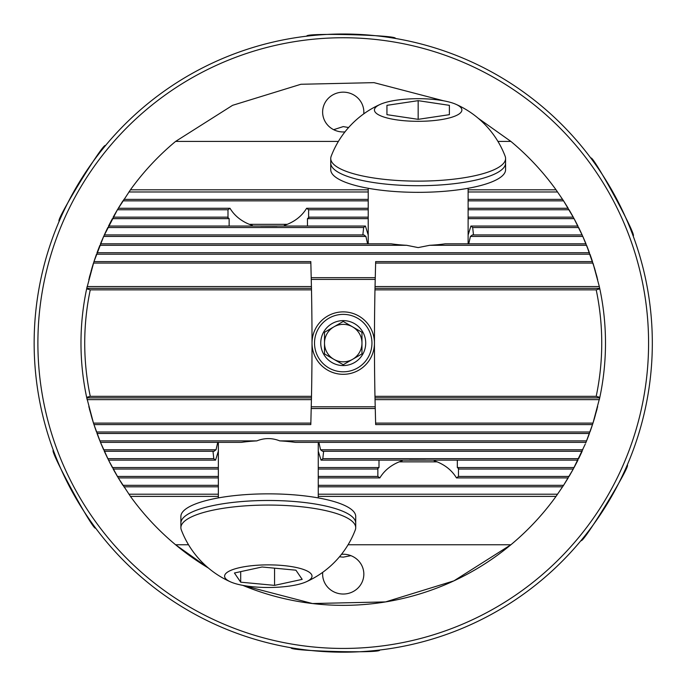 <?xml version="1.0" encoding="UTF-8"?>
<svg xmlns="http://www.w3.org/2000/svg" width="685" height="685" viewBox="0 0 685 685"><rect width="100%" height="100%" fill="white"/><g stroke="black" fill="none" stroke-linecap="round" stroke-linejoin="round"><path stroke-width="1.03" d="M363.761 113.856A20.61 19.908 0 0 0 363.838 112.057A20.61 19.908 0 0 0 343.236 92.158A20.61 19.908 0 0 0 322.626 112.057A20.61 19.908 0 0 0 343.236 131.965A20.61 19.908 0 0 0 344.957 131.888M333.655 129.679L343.236 126.597L348.614 127.53M596.198 396.341A258.51 258.51 0 0 0 596.198 289.849L374.969 289.849A2747.449 2747.449 0 0 0 374.969 396.341L596.198 396.341L599.82 397.343A262.252 262.252 0 0 0 599.82 288.839L596.198 289.849M311.495 396.341L90.266 396.341A258.51 258.51 0 0 1 90.266 289.849L311.495 289.849A2747.449 2747.449 0 0 1 312.017 343.082A2747.449 2747.449 0 0 1 311.495 396.341L310.81 424.58L93.965 424.58L100.489 442.364L108.547 460.14L118.291 477.916L130.441 496.385A262.252 262.252 0 0 0 175.583 544.763L208.343 568.002A262.252 262.252 0 0 1 175.583 544.763L188.529 544.763M90.266 289.849L86.653 288.839A262.252 262.252 0 0 0 86.653 397.343L93.485 423.107L96.508 431.995L589.965 431.995L592.987 423.107L599.82 397.343M90.266 396.341L86.653 397.343M114.138 470.741L117.409 476.435L218.352 476.435M113.522 469.619L113.119 468.891M109.412 461.853L112.391 467.547L218.352 467.547M218.352 477.916L118.291 477.916L122.898 485.322L218.352 485.322M108.846 460.731L108.478 460.003M105.105 452.965L107.81 458.659L213.797 458.659L212.975 451.252M218.352 469.028L113.196 469.028L117.409 476.435M104.591 451.843L104.257 451.115M101.2 444.077L103.658 449.771L216.049 449.771L217.736 442.364M218.352 451.15L215.561 460.14L108.547 460.14L112.391 467.547M100.738 442.955L100.438 442.227M97.681 435.189L99.89 440.883L256.824 440.883C264.478 437.835 272.133 437.835 279.78 440.883A56.196 14.548 0 0 1 295.295 442.364L585.983 442.364L592.508 424.58L375.663 424.58L375.037 399.629A2747.449 2747.449 0 0 1 375.003 397.865L374.969 396.341M216.049 449.771A56.196 14.548 0 0 0 214.131 451.252L104.317 451.252L107.81 458.659M97.261 434.067L96.996 433.34M94.53 426.301L96.508 431.995M256.824 440.883A56.196 14.548 0 0 0 241.317 442.364L100.489 442.364L103.658 449.771M94.153 425.179L93.922 424.452M91.73 417.413L93.485 423.107L310.853 423.107M279.78 440.883L586.583 440.883L589.425 433.477L97.047 433.477L99.89 440.883M91.405 416.292L91.191 415.564M89.273 408.525L93.485 423.107M88.99 407.404L88.802 406.676M86.653 288.839L93.965 261.601L103.658 236.419L117.409 209.756L130.441 189.805L368.213 189.805M88.99 278.786L88.802 279.514M89.273 277.665L93.485 263.083L310.853 263.083L310.81 261.601L93.965 261.601L96.508 254.195L589.965 254.195L591.943 259.889M91.405 269.899L91.191 270.626M91.73 268.777L93.485 263.083M94.153 261.011L93.922 261.73M94.53 259.889L96.508 254.195M468.12 189.805L556.032 189.805L563.575 200.859L574.081 218.643L582.815 236.419L589.425 252.714L97.047 252.714L99.89 245.307L406.684 245.307A56.196 14.548 180 0 1 391.178 243.826L100.489 243.826L103.658 236.419L365.91 236.419A56.196 14.548 180 0 1 363.992 234.938L104.317 234.938L107.81 227.531L363.658 227.531A56.196 14.548 180 0 1 365.422 226.05L368.213 235.032M97.261 252.123L96.996 252.842M97.681 251.001L99.89 245.307M100.738 243.226L100.438 243.963M101.2 242.113L103.658 236.419M104.591 234.338L104.257 235.075M105.105 233.225L107.81 227.531M365.422 226.05L108.547 226.05L112.391 218.643L229.141 218.643L229.141 226.05M108.846 225.451L108.478 226.187M109.412 224.337L112.391 218.643M229.141 218.643L227.42 217.162L113.196 217.162L117.409 209.756L227.994 209.756L227.994 217.727M113.522 216.563L113.119 217.291M114.138 215.441L117.409 209.756M252.311 225.451C242.259 221.983 234.818 216.263 229.989 208.274L118.291 208.274L122.898 200.859L368.213 200.859M443.606 100.806L374.001 82.645L300.912 84.272L232.575 105.327L175.583 141.427A262.252 262.252 0 0 0 130.441 189.805M556.032 189.805A262.252 262.252 0 0 0 510.89 141.427L478.13 118.188M468.12 209.756L569.064 209.756L572.326 215.441M573.354 217.291L572.951 216.563M468.12 200.859L563.575 200.859L568.182 208.274L468.12 208.274M468.12 218.643L574.081 218.643L577.061 224.337M577.994 226.187L577.626 225.451M569.064 209.756L573.276 217.162L468.12 217.162M468.12 235.032L470.912 226.05A56.196 14.548 180 0 1 472.676 227.531L578.654 227.531L581.368 233.225M582.216 235.075L581.882 234.338M574.081 218.643L577.926 226.05L470.912 226.05M578.654 227.531L582.147 234.938L472.342 234.938A56.196 14.548 180 0 1 470.424 236.419L582.815 236.419L585.273 242.113M586.035 243.954L585.735 243.226M582.815 236.419L585.983 243.826L445.156 243.826A56.196 14.548 180 0 1 429.641 245.307L586.583 245.307L588.792 251.001M589.477 252.842L589.211 252.123M592.551 261.738L592.311 261.011M586.583 245.307L594.743 268.777M595.282 270.626L595.068 269.899M589.965 254.195L592.508 261.601L375.663 261.601L375.003 288.317A2747.449 2747.449 0 0 1 375.037 286.553L599.324 286.553L599.82 288.839M375.62 263.083L592.987 263.083L597.2 277.665M597.671 279.514L597.483 278.786M592.987 263.083L599.324 286.553A262.252 262.252 0 0 1 599.709 288.317A262.252 262.252 0 0 0 599.324 286.553M597.671 406.676L597.483 407.404M375.62 423.107L592.987 423.107L597.2 408.525M595.282 415.564L595.068 416.292M592.987 423.107L594.743 417.413M592.551 424.452L592.311 425.179M318.26 496.385L556.032 496.385A262.252 262.252 0 0 1 242.867 585.384L312.471 603.536L385.561 601.909L453.898 580.863L510.89 544.763A262.252 262.252 0 0 0 556.032 496.385L563.575 485.322L573.276 469.028L585.273 444.077M589.965 431.995L591.943 426.301M589.477 433.34L589.211 434.067M586.583 440.883L588.792 435.189M586.035 442.227L585.735 442.955M323.637 451.252L322.815 458.659L578.654 458.659L582.147 451.252L322.481 451.252A56.196 14.548 0 0 0 320.563 449.771L582.815 449.771M582.216 451.115L581.882 451.843M434.162 460.731C444.214 464.199 451.655 469.927 456.484 477.916L458.479 476.435L569.064 476.435L573.276 469.028L459.053 469.028L457.332 467.547L574.081 467.547L577.926 460.14L321.051 460.14L318.26 451.15M578.654 458.659L581.368 452.965M577.994 460.003L577.626 460.731M574.081 467.547L577.061 461.853M573.354 468.891L572.951 469.619M318.26 485.322L563.575 485.322L568.182 477.916L456.484 477.916M569.064 476.435L572.326 470.741M429.641 245.307L418.167 247.593L406.684 245.307M367.597 243.826L365.91 236.419M362.836 234.938L363.658 227.531M472.676 227.531L473.498 234.938M470.424 236.419L468.737 243.826M276.98 226.161L260.694 226.118M308.618 217.727L308.618 209.756L306.623 208.274C301.794 216.263 294.353 221.983 284.301 225.451M307.471 226.05L307.471 218.643L309.192 217.162L368.213 217.162M229.989 208.274L227.994 209.756M311.264 278.786L311.273 279.403L375.192 279.403L375.209 278.786M311.495 289.849L310.853 263.083M311.264 407.404L311.273 406.787L375.192 406.787L375.209 407.404M87.149 286.553L311.435 286.553A2747.449 2747.449 0 0 1 311.469 288.317L86.764 288.317A262.252 262.252 0 0 1 87.149 286.553A262.252 262.252 0 0 0 86.764 288.317M86.764 397.865L311.469 397.865A2747.449 2747.449 0 0 1 311.435 399.629L87.149 399.629A262.252 262.252 0 0 1 86.764 397.865A262.252 262.252 0 0 0 87.149 399.629M599.324 399.629L375.037 399.629L375.003 397.865L599.709 397.865A262.252 262.252 0 0 1 599.324 399.629A262.252 262.252 0 0 0 599.709 397.865M599.709 288.317L375.003 288.317L374.969 289.849M348.083 544.763L510.89 544.763M130.441 496.385L218.352 496.385M322.712 572.326A20.61 19.908 180 0 0 322.626 574.133A20.61 19.908 180 0 0 343.236 594.032A20.61 19.908 180 0 0 363.838 574.133A20.61 19.908 180 0 0 341.515 554.293M175.583 141.427L338.39 141.427M497.944 141.427L510.89 141.427M350.908 555.655L343.236 557.145L339.486 556.785M457.332 467.547L457.332 460.14M458.479 476.435L458.479 468.463M409.484 460.029L425.676 460.08M377.855 468.463L377.855 476.435L379.85 477.916C384.679 469.927 392.12 464.199 402.172 460.731M379.002 460.14L379.002 467.547L377.281 469.028L318.26 469.028M318.876 442.364L320.563 449.771M322.815 458.659A56.196 14.548 0 0 1 321.051 460.14M215.561 460.14A56.196 14.548 0 0 1 213.797 458.659M318.26 476.435L377.855 476.435M318.26 477.916L379.85 477.916M318.26 467.547L379.002 467.547M123.857 486.804L218.352 486.804M318.26 486.804L562.608 486.804M128.9 494.21L218.352 494.21M318.26 494.21L557.573 494.21M306.623 208.274L368.213 208.274M308.618 209.756L368.213 209.756M307.471 218.643L368.213 218.643M128.9 191.971L368.213 191.971M468.12 191.971L557.573 191.971M123.857 199.386L368.213 199.386M468.12 199.386L562.608 199.386M490.845 614.659A309.089 309.089 0 0 1 34.25 335.153A309.089 309.089 0 0 1 504.605 79.477A309.089 309.089 0 0 1 490.845 614.659M581.043 540.534C582.404 544.926 631.733 464.362 627.237 465.072M633.128 235.871C637.607 236.882 592.499 153.885 590.872 158.132M395.322 38.428C398.439 35.055 304.003 32.615 306.871 36.151M105.43 145.648C104.069 141.264 54.74 221.829 59.235 221.118M53.344 450.319C48.866 449.3 93.973 532.305 95.6 528.058M291.151 647.762C288.034 651.135 382.461 653.567 379.601 650.031M489.064 611.362A305.339 305.339 0 0 1 37.992 335.248A305.339 305.339 0 0 1 502.653 82.671A305.339 305.339 0 0 1 489.064 611.362M374.455 343.091A31.219 31.219 0 0 1 327.627 370.131A31.219 31.219 0 0 1 327.627 316.059A31.219 31.219 0 0 1 374.455 343.091M371.955 343.091A28.727 28.727 0 0 1 328.877 367.965A28.727 28.727 0 0 1 328.877 318.217A28.727 28.727 0 0 1 371.955 343.091M365.713 343.091A22.477 22.477 0 0 1 337.414 364.805A22.477 22.477 0 0 1 323.765 331.857A22.477 22.477 0 0 1 365.713 343.091M324.502 353.905L324.502 332.276L343.236 321.462L361.971 332.276L361.971 353.905L343.236 364.728L324.502 353.905L343.236 364.728L352.604 359.317A18.735 18.735 0 0 0 361.971 343.091L361.971 332.276L343.236 321.462L333.869 326.873A18.735 18.735 0 0 0 324.502 343.091L324.502 353.905M324.502 332.276L324.502 343.091A18.735 18.735 0 0 0 352.604 359.317M361.971 353.905L361.971 343.091A18.735 18.735 0 0 0 333.869 326.873M352.604 326.873A18.735 18.735 0 0 1 361.971 343.091A18.735 18.735 0 0 1 333.869 359.317M283.248 565.553A43.712 11.311 180 0 0 234.758 568.935A43.712 11.311 180 0 0 230.545 581.882A43.712 11.311 180 0 0 306.058 581.882A43.712 11.311 180 0 0 283.248 565.553M262.038 566.992L295.92 570.185L302.188 579.373L274.565 585.375L240.692 582.181L234.424 572.994L262.038 566.992M306.058 581.882A93.083 93.083 0 0 0 355.301 529.907A87.415 22.622 180 0 0 355.72 527.69A87.415 22.622 180 0 0 298.198 506.429A87.415 22.622 180 0 0 180.883 527.69A87.415 22.622 180 0 0 181.311 529.907A93.083 93.083 0 0 0 230.554 581.882M298.198 501.848A87.415 22.622 180 0 0 180.883 523.109A87.415 22.622 0 0 1 268.306 500.478A87.415 22.622 0 0 1 355.72 523.109A87.415 22.622 180 0 0 298.198 501.848M274.565 568.173L274.565 585.375M240.692 571.632L240.692 582.181M180.883 527.69L180.883 516.473A87.415 22.622 0 0 1 268.306 493.851A87.415 22.622 0 0 1 355.72 516.473L355.72 527.69M461.878 110.002A43.712 11.311 0 0 0 455.919 104.3A43.712 11.311 0 0 0 380.406 104.3A43.712 11.311 0 0 0 406.762 120.928A43.712 11.311 0 0 0 461.878 110.002M449.386 105.336L449.386 114.669L418.167 119.336L386.948 114.669L386.948 105.336L418.167 100.669L449.386 105.336L449.386 114.669M331.215 156.163A87.415 22.622 0 0 0 330.744 158.492A87.415 22.622 0 0 0 418.167 181.123A87.415 22.622 0 0 0 505.581 158.492A87.415 22.622 0 0 0 505.205 156.385M330.744 158.492L330.744 169.717A87.415 22.622 180 0 0 418.167 192.339A87.415 22.622 180 0 0 505.581 169.717L505.581 163.081A87.415 22.622 180 0 1 418.167 185.703A87.415 22.622 180 0 1 330.744 163.081A87.415 22.622 0 0 0 418.167 185.703A87.415 22.622 0 0 0 505.581 163.081L505.581 158.492M468.12 243.826L468.12 188.281M386.948 114.669L386.948 105.336M418.167 119.336L418.167 100.669M175.583 544.763A262.252 262.252 0 0 0 208.343 568.002M242.867 585.384A262.252 262.252 0 0 0 556.032 496.385M399.141 461.853L437.193 461.853M311.238 408.525L375.234 408.525M311.238 277.665L375.234 277.665M249.28 224.337L287.332 224.337M218.352 442.364L218.352 497.901M318.26 442.364L318.26 497.901M505.102 156.12A93.083 93.083 0 0 0 455.919 104.3M380.406 104.3A93.083 93.083 0 0 0 331.223 156.129M368.213 243.826L368.213 188.281"/></g></svg>

